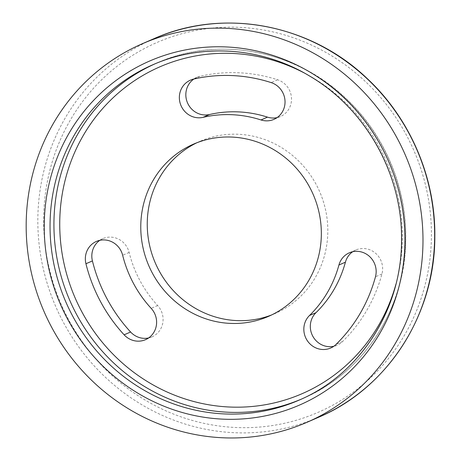 <?xml version="1.0" encoding="UTF-8"?>
<svg xmlns="http://www.w3.org/2000/svg" width="461" height="461" viewBox="0 0 461 461"><rect width="100%" height="100%" fill="white"/><g stroke="black" fill="none" stroke-linecap="round" stroke-linejoin="round"><path stroke-width="0.35" stroke-dasharray="2.31 1.73" d="M196.905 142.737A93.935 89.584 66.5 0 1 200.114 141.268A93.935 89.584 66.5 0 1 327.817 231.491A93.935 89.584 66.5 0 1 274.952 313.578A93.935 89.584 66.5 0 1 271.685 314.921M193.839 79.038A19.725 18.815 66.5 0 1 196.933 77.315A19.725 18.815 66.5 0 1 200.045 76.29A155.927 148.713 66.5 0 1 277.626 79.782A19.725 18.815 66.5 0 1 291.513 99.317A19.725 18.815 66.5 0 1 280.415 116.552A19.725 18.815 66.5 0 1 277.032 117.636M99.818 240.325A19.725 18.815 66.5 0 1 102.918 238.596A19.725 18.815 66.5 0 1 129.132 252.449A116.477 111.084 66.5 0 0 157.656 305.545A19.725 18.815 66.5 0 1 163.09 319.629A19.725 18.815 66.5 0 1 151.986 336.87A19.725 18.815 66.5 0 1 148.609 337.953M352.723 251.718A19.725 18.815 66.5 0 1 355.823 249.989A19.725 18.815 66.5 0 1 382.642 268.936A19.725 18.815 66.5 0 1 381.95 273.972A155.927 148.713 66.5 0 1 342.558 341.555A19.725 18.815 66.5 0 1 337.129 345.208A19.725 18.815 66.5 0 1 333.747 346.297M154.948 63.866A182.931 174.465 66.5 0 1 156.89 63.007C218.26 35.457 295.564 49.99 345.906 98.424C384.036 133.926 406.487 186.48 405.772 238.556C405.934 307.602 363.96 372.811 302.635 398.586L298.751 400.275A182.931 174.465 -113.5 0 0 401.704 240.406A182.931 174.465 -113.5 0 0 153 64.696L156.89 63.007A182.931 174.465 66.5 0 1 405.594 238.717A182.931 174.465 66.5 0 1 302.635 398.586A182.931 174.465 66.5 0 1 300.687 399.422M154.009 38.655A206.413 196.864 -113.5 0 0 37.837 219.044A206.413 196.864 -113.5 0 0 318.465 417.314M43.645 218.687A201.716 192.381 66.5 0 1 239.282 27.349A201.716 192.381 66.5 0 1 431.421 236.159A201.716 192.381 66.5 0 1 235.79 427.497A201.716 192.381 66.5 0 1 43.645 218.687M395.895 284.316A178.234 169.988 -113.5 0 0 402.372 237.957A178.234 169.988 -113.5 0 0 304.058 72.855M277.626 79.782L271.149 82.594M157.656 305.545L151.179 308.357M342.558 341.555L336.081 344.367M381.95 273.972L375.473 276.784M129.132 252.449L122.655 255.261M200.045 76.29L193.568 79.102M274.952 313.578L268.475 316.39M355.823 249.989L349.346 252.807M337.129 345.208L330.652 348.026M102.918 238.596L96.441 241.408M151.986 336.87L145.509 339.682M280.415 116.552L273.938 119.364M196.933 77.315L190.456 80.128M200.114 141.268L193.637 144.08"/><path stroke-width="0.69" d="M26.179 224.109A206.413 196.864 66.5 0 1 142.351 43.72A206.413 196.864 66.5 0 1 422.979 241.985A206.413 196.864 66.5 0 1 306.807 422.38A206.413 196.864 66.5 0 1 26.179 224.109M321.34 234.303A93.935 89.584 66.5 0 1 268.475 316.39A93.935 89.584 66.5 0 1 140.772 226.167A93.935 89.584 66.5 0 1 193.637 144.08A93.935 89.584 66.5 0 1 321.34 234.303M271.685 314.921A93.935 89.584 66.5 0 1 147.249 223.355A93.935 89.584 66.5 0 1 196.905 142.737M271.149 82.594A19.725 18.815 66.5 0 1 285.036 102.129A19.725 18.815 66.5 0 1 273.938 119.364A19.725 18.815 66.5 0 1 261.007 119.952A116.477 111.084 66.5 0 0 203.053 117.342A19.725 18.815 66.5 0 1 180.435 104.111A19.725 18.815 66.5 0 1 190.456 80.128A19.725 18.815 66.5 0 1 193.568 79.102A155.927 148.713 66.5 0 1 271.149 82.594M151.179 308.357A19.725 18.815 66.5 0 1 156.613 322.441A19.725 18.815 66.5 0 1 145.509 339.682A19.725 18.815 66.5 0 1 124.124 334.819A155.927 148.713 66.5 0 1 85.942 263.738A19.725 18.815 66.5 0 1 96.441 241.408A19.725 18.815 66.5 0 1 122.655 255.261A116.477 111.084 66.5 0 0 151.179 308.357M338.933 265.006A19.725 18.815 66.5 0 1 349.346 252.807A19.725 18.815 66.5 0 1 376.164 271.754A19.725 18.815 66.5 0 1 375.473 276.784A155.927 148.713 66.5 0 1 336.081 344.367A19.725 18.815 66.5 0 1 330.652 348.026A19.725 18.815 66.5 0 1 307.164 340.454A19.725 18.815 66.5 0 1 309.504 315.491A116.477 111.084 66.5 0 0 338.933 265.006L345.41 262.194A19.725 18.815 66.5 0 1 352.723 251.718M333.747 346.297A19.725 18.815 66.5 0 1 312.696 336.034A19.725 18.815 66.5 0 1 315.981 312.679L309.504 315.491M148.609 337.953A19.725 18.815 66.5 0 1 130.601 332.006A155.927 148.713 66.5 0 1 92.419 260.926A19.725 18.815 66.5 0 1 99.818 240.325M277.032 117.636A19.725 18.815 66.5 0 1 267.484 117.14L261.007 119.952M267.484 117.14A116.477 111.084 66.5 0 0 209.53 114.524A19.725 18.815 66.5 0 1 187.587 103.028A19.725 18.815 66.5 0 1 193.839 79.038M345.41 262.194A116.477 111.084 66.5 0 1 315.981 312.679M153 64.696A182.931 174.465 -113.5 0 0 50.047 224.565A182.931 174.465 -113.5 0 0 298.751 400.275C359.793 374.62 401.669 309.631 401.525 240.573C402.735 174.915 366.034 109.107 309.878 76.198C262.246 47.247 202.321 42.879 153 64.696M44.233 224.922A187.627 178.943 66.5 0 1 226.201 46.947A187.627 178.943 66.5 0 1 404.925 241.172A187.627 178.943 66.5 0 1 222.957 419.147A187.627 178.943 66.5 0 1 44.233 224.922M434.637 236.925A206.413 196.864 -113.5 0 0 154.009 38.655C223.245 7.578 310.455 23.966 367.256 78.618C410.29 118.684 435.628 177.998 434.821 236.764C435 314.673 387.643 388.237 318.465 417.314A206.413 196.864 -113.5 0 0 434.637 236.925M304.058 72.855A178.234 169.988 -113.5 0 0 59.74 222.519A178.234 169.988 -113.5 0 0 206.73 404.418A178.234 169.988 -113.5 0 0 395.895 284.316M300.687 399.422A182.931 174.465 66.5 0 1 53.931 222.876A182.931 174.465 66.5 0 1 154.948 63.866M92.419 260.926L85.942 263.738M130.601 332.006L124.124 334.819M209.53 114.524L203.053 117.342M142.351 43.72L154.009 38.655M306.807 422.38L318.465 417.314"/></g></svg>
